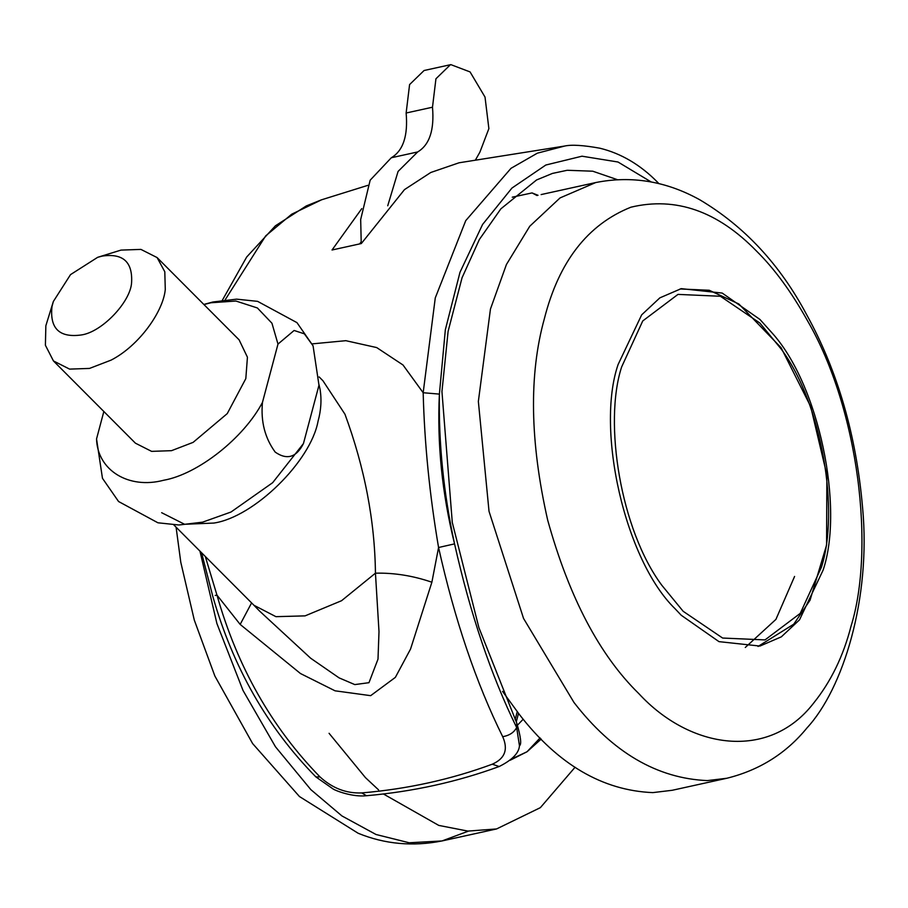<?xml version="1.0" encoding="UTF-8"?>
<svg xmlns="http://www.w3.org/2000/svg" width="908" height="908" viewBox="0 0 908 908"><rect width="100%" height="100%" fill="white"/><g stroke="black" fill="none" stroke-linecap="round" stroke-linejoin="round"><path stroke-width="1.36" d="M502.533 691.385L519.365 714.46C558.091 764.468 602.572 790.516 652.807 792.616L672.249 790.278L726.843 778.258L707.4 780.596C657.165 778.496 612.684 752.448 573.958 702.44L523.553 618.45L489.026 511.34L478.357 401.438L490.456 309.049L506.403 264.546L529.761 226.24L560.054 197.921L595.727 182.553L541.134 194.573M618.098 364.539C595.603 429.79 625.01 560.066 675.053 608.712L681.238 615.261L718.977 641.638L759.928 646.065L781.323 636.849L799.505 619.858L823.091 570.167C844.19 507.833 819.277 384.708 771.766 332.612L759.939 319.446L722.2 293.068L681.25 288.642L659.855 297.858L641.672 314.849L618.098 364.539M575.082 767.226L540.362 807.655L496.574 828.947L467.904 831.092L438.757 825.406L383.414 793.978M378.591 789.903L365.425 777.6L329.071 733.301M97.667 257.316L121.014 250.097L140.933 249.405L157.107 257.577L164.802 271.764L165.279 289.482C163.281 311.399 139.264 345.653 111.117 360.113L89.529 368.421L69.61 369.113L53.436 360.93L45.4 345.244L45.854 325.734L53.345 301.501L70.529 274.613L97.667 257.316L102.093 256.113C122.83 253.037 132.67 261.788 131.603 282.365C130.82 301.638 101.946 332.305 81.107 334.995C59.338 337.901 49.634 328.412 51.994 306.529L53.345 301.501M157.107 257.577L239.099 339.83L247.43 357.207L245.818 378.625L227.25 413.605L193.12 442.366L171.521 450.674L151.602 451.367L135.428 443.183L53.436 360.93M303.454 443.547C296.439 457.428 287.019 460.288 275.226 452.127C264.932 438.11 260.675 421.539 262.457 402.414L277.984 344.087L294.113 330.478L304.35 333.826L313.067 345.834L318.98 385.208L303.454 443.547L272.672 482.681L230.995 512.033L202.609 522.157L178.91 524.994L157.924 522.792L118.562 501.511L102.468 478.312L96.543 438.939L103.841 411.506M203.925 304.555L210.883 302.761L235.887 301.025L257.395 307.971L271.946 323.225L277.984 344.087M262.457 402.414C243.707 438.11 197.785 474.282 163.656 480.253C128.641 489.503 97.451 470.299 96.543 438.939M541.213 739.055L527.049 751.745L510.148 760.246M511.431 759.088L527.049 751.745L540.09 737.92M523.212 719.204L517.628 725.015M359.977 243.832L361.134 242.618M475.735 159.49L479.878 152.192L488.879 128.618L485.02 97.077L470.072 71.925L450.833 64.627L424.081 70.506L409.587 84.569L406.137 113.012C408.112 135.791 403.163 150.705 391.303 157.754L417.657 151.954C429.518 144.905 434.455 129.992 432.492 107.212L435.942 78.769L450.436 64.706M387.727 205.787L398.067 171.442L417.657 151.954M361.236 243.56L360.68 219.498L370.158 180.204L391.303 157.754M406.137 113.012L432.492 107.212M794.579 576.444L775.92 619.392L745.286 647.472M259.62 611.095L310.638 658.209L339.115 677.89L354.79 684.587L368.966 682.691L378 659.117L378.999 631.616L375.447 573.175C374.822 520.727 364.653 467.745 344.961 414.218L322.919 380.713M361.759 208.647L332.033 249.995L361.316 243.548L404.491 189.602L430.767 172.497L459.073 162.782L564.458 146.075M359.625 243.9L361.078 242.005M512.271 197.184L532.043 192.916L537.071 195.549M205.31 556.49L216.967 595.115C237.34 666.812 271.696 727.421 320.025 776.93C332.373 788.223 346.289 793.558 361.747 792.922C407.59 788.995 451.106 779.416 492.295 764.195C504.905 758.623 508.378 749.44 502.691 736.672C476.144 683.02 454.772 619.971 438.564 547.501L454.556 543.881C443.592 493.135 438.541 443.218 439.393 394.106L423.173 392.733L435.272 297.903L465.725 220.655L511 168.321L537.354 153.168L564.697 146.04M259.938 611.425L253.945 605.273L275.93 616.668L305.077 615.874L341.544 600.721L375.447 573.175C394.254 572.744 413.061 575.763 431.879 582.221L438.564 547.501C429.598 494.781 424.467 443.195 423.173 392.733L403.004 364.982L376.695 347.571L345.812 340.682L312.148 343.882M651.172 181.963L617.996 162.01L582.005 156.199L545.833 165.018L511.93 188.069L482.568 224.492L459.981 272.309L445.34 329.763L439.393 394.106C437.02 443.615 442.071 493.532 454.556 543.881C470.299 613.876 490.99 675.098 516.652 727.535L516.731 723.018L478.879 627.576L452.286 522.463L441.946 391.609L448.109 331.318L462.047 277.791L479.356 239.496L500.864 208.84L536.571 179.966L552.45 173.417L566.864 170.352M502.691 736.672C509.343 735.559 513.996 732.518 516.652 727.535L519.455 745.74C518.967 753.072 512.214 759.996 499.173 766.522L492.295 764.195M658.584 183.575L657.46 182.122C640.276 164.723 621.083 153.418 599.904 148.22C583.413 145.223 571.665 144.497 564.663 146.04L564.663 146.04M617.247 179.625L592.754 171.203L567.432 170.284M361.747 792.922L366.491 795.726C412.947 791.64 457.167 781.913 499.173 766.522M320.025 776.93L315.87 776.896L333.123 788.995C335.926 790.845 352.758 797.269 366.491 795.726M431.879 582.221L410.552 649.05L395.355 677.379L370.668 695.664L335.052 690.818L300.469 673.532L240.166 624.42L216.967 595.115L215.207 595.455M321.557 199.805L291.695 214.209L265.704 235.864L225.139 299.867M240.166 624.42L251.595 602.912M532.043 192.916L538.024 195.311M544.391 318.594C528.842 374.539 529.932 441.697 547.672 520.091C569.123 597.294 599.507 655.145 638.846 693.644C690.205 749.327 768.849 761.018 813.511 703.269C830.865 681.749 843.373 656.053 851.034 626.191C874.903 549.556 859.331 409.849 807.36 320.479C791.356 291.865 774.433 268.757 756.58 251.141C717.66 211.133 675.768 196.48 630.924 207.194C587.737 224.469 558.897 261.595 544.391 318.594M199.942 551.099L216.91 623.558L243.038 690.5L275.476 746.785L310.831 789.62L341.941 815.94L376.026 834.497L409.202 842.772L441.98 840.956L468.437 831.126M758.044 646.451L793.751 624.182L810.038 600.233L826.575 545.072L826.882 474.975L810.651 406.455L781.096 347.707L738.851 303.987L709.227 290.265L680.115 288.96M319.003 384.697L320.047 389.237C321.75 399.577 321.08 410.246 318.05 421.233C310.763 461.434 253.922 517.163 213.834 523.065L184.574 524.279L161.658 512.702M621.628 366.968C603.423 422.731 620.607 529.727 661.728 585.149L683.156 611.288L722.609 638.04L765.013 639.913L800.254 613.365L821.377 567.341C839.594 511.579 822.398 404.582 781.277 349.16L759.848 323.021L720.396 296.258L677.992 294.396L642.75 320.944L621.628 366.968M515.131 719.658L517.231 711.759M726.843 778.258C759.531 770.154 786.271 753.345 807.064 727.83C843.112 688.854 871.09 598.633 862.6 507.822C856.323 435.318 837.675 370.952 806.679 314.736C780.029 264.58 744.378 226.24 699.727 199.749C666.211 181.18 631.537 175.448 595.727 182.553M496.574 828.947L441.98 840.956C412.754 846.733 384.81 844.168 358.172 833.272L299.458 796.543L252.64 743.595L214.856 676.006L194.301 620.107L180.794 562.302L176.084 527.162M203.823 304.441L212.926 301.989L236.625 299.152L257.6 301.354L296.961 322.635L313.067 345.834M319.151 376.934L322.885 380.679M253.945 605.273L173.814 524.892M516.232 721.974L518.513 713.393M658.856 183.632L657.46 182.122M516.731 723.018C520.806 736.933 521.714 744.503 519.455 745.74M201.576 552.734L212.767 596.227C233.027 667.357 267.395 727.592 315.87 776.896M222.358 300.23L246.704 256.987L275.419 225.797L306.291 205.934L321.375 199.862L367.854 185.346"/></g></svg>
